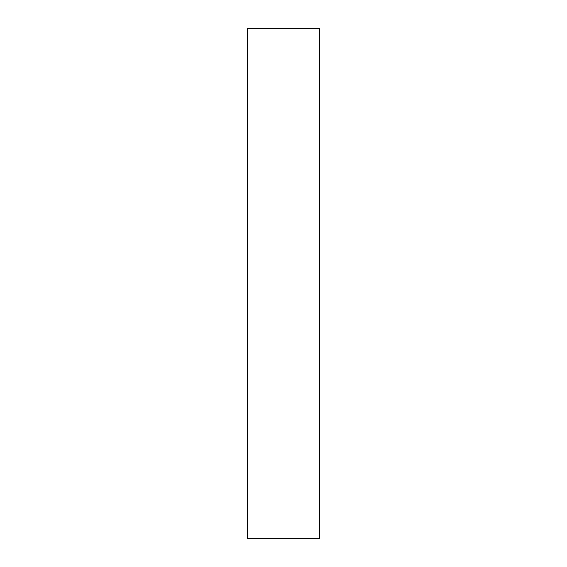 <?xml version="1.0" encoding="UTF-8"?>
<svg xmlns="http://www.w3.org/2000/svg" width="567" height="567" viewBox="0 0 567 567"><rect width="100%" height="100%" fill="white"/><g stroke="black" fill="none" stroke-linecap="round" stroke-linejoin="round"><path stroke-width="0.85" d="M319.582 538.65L247.418 538.65L319.582 538.65L319.582 28.35L247.418 28.35L319.582 28.35L319.582 538.65M247.418 28.35L247.418 538.65L247.418 28.35"/></g></svg>
